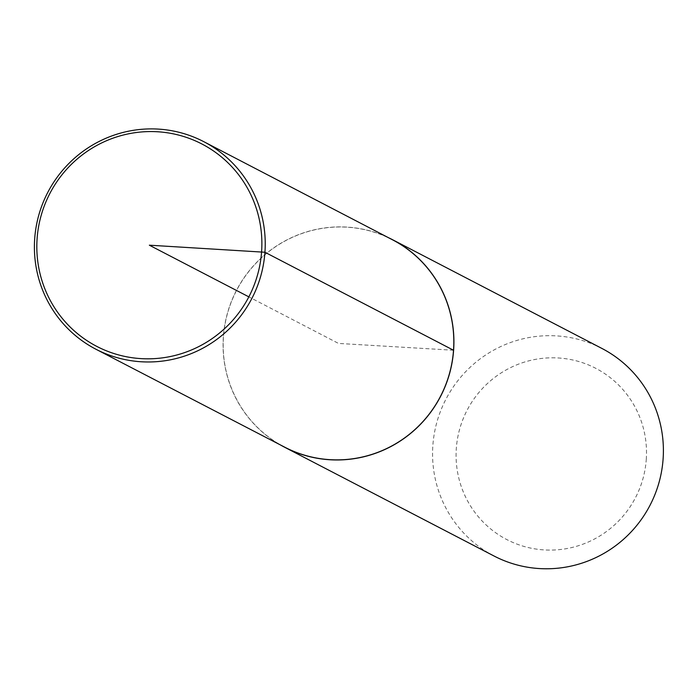 <?xml version="1.0" encoding="UTF-8"?>
<svg xmlns="http://www.w3.org/2000/svg" width="698" height="698" viewBox="0 0 698 698"><rect width="100%" height="100%" fill="white"/><g stroke="black" fill="none" stroke-linecap="round" stroke-linejoin="round"><path stroke-width="0.52" stroke-dasharray="3.49 2.62" d="M646.261 459.572A96.49 94.876 -62.6 0 0 509.767 368.012A96.49 94.876 -62.6 0 0 497.849 534.258A96.49 94.876 -62.6 0 0 646.261 459.572M601.894 348.433A116.959 115.004 -62.6 0 0 445.926 399.221A116.959 115.004 -62.6 0 0 494.071 556.027M388.149 237.538A116.959 115.004 -62.6 0 0 236.439 290.42A116.959 115.004 -62.6 0 0 280.43 444.949M392.407 239.746A116.854 114.9 -62.6 0 0 236.526 290.473A116.854 114.9 -62.6 0 0 284.688 447.156M453.517 350.239L338.495 343.425L248.854 296.868"/><path stroke-width="1.05" d="M280.43 444.949A116.959 115.004 -62.6 0 0 284.592 447.226L494.071 556.027A116.959 115.004 -62.6 0 0 663.1 459.04A116.959 115.004 -62.6 0 0 601.894 348.433L392.407 239.632A116.959 115.004 -62.6 0 0 388.149 237.538M284.592 447.226A116.959 115.004 -62.6 0 0 453.613 350.239A116.959 115.004 -62.6 0 0 392.407 239.632M261.584 251.83A114.036 112.125 -62.6 0 0 100.268 143.631A114.036 112.125 -62.6 0 0 86.186 340.109A114.036 112.125 -62.6 0 0 261.584 251.83M264.935 252.248A116.959 115.004 -62.6 0 0 203.772 141.668A116.959 115.004 -62.6 0 0 47.761 192.43A116.959 115.004 -62.6 0 0 95.958 349.253A116.959 115.004 -62.6 0 0 264.935 252.248M95.958 349.253L284.688 447.156A116.854 114.9 -62.6 0 0 453.517 350.239A116.854 114.9 -62.6 0 0 392.407 239.746L203.772 141.668M248.854 296.868L149.346 245.19L264.935 252.248L453.517 350.239"/></g></svg>
